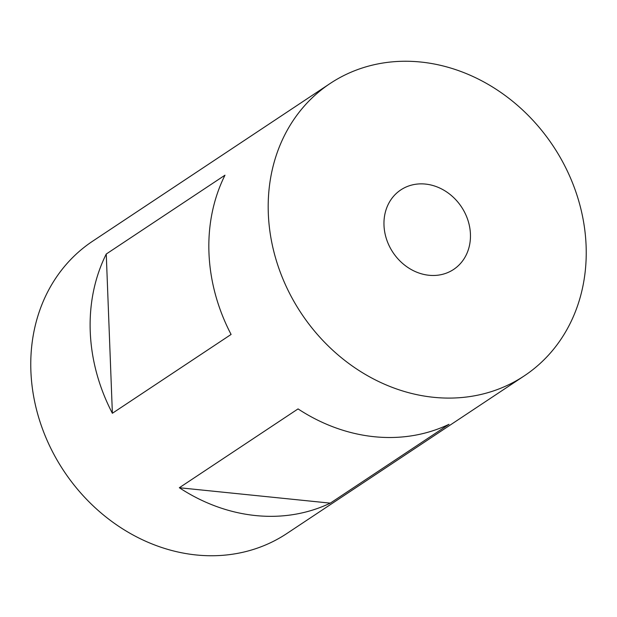 <?xml version="1.0" encoding="UTF-8"?>
<svg xmlns="http://www.w3.org/2000/svg" width="617" height="617" viewBox="0 0 617 617"><rect width="100%" height="100%" fill="white"/><g stroke="black" fill="none" stroke-linecap="round" stroke-linejoin="round"><path stroke-width="0.93" d="M433.651 397.309A175.483 151.196 -123.6 0 1 277.75 265.048A175.483 151.196 -123.6 0 1 330.141 83.488A175.483 151.196 -123.6 0 1 420.771 62.032A175.483 151.196 -123.6 0 1 576.671 194.286A175.483 151.196 -123.6 0 1 524.288 375.853A175.483 151.196 -123.6 0 1 433.651 397.309M524.288 375.853L286.859 533.512A175.483 151.196 -123.6 0 1 196.229 554.968A175.483 151.196 -123.6 0 1 40.329 422.714A175.483 151.196 -123.6 0 1 92.712 241.147L330.141 83.488M255.585 515.557A175.483 151.196 -123.6 0 1 179.339 487.738L298.05 408.909A175.483 151.196 56.4 0 0 374.295 436.728A175.483 151.196 56.4 0 0 448.991 424.311L330.28 503.14A175.483 151.196 -123.6 0 1 255.585 515.557M112.379 413.274A175.483 151.196 -123.6 0 1 106.255 254.027L224.974 175.197A175.483 151.196 56.4 0 0 231.09 334.445L112.379 413.274L106.255 254.027M425.46 184.074A47.733 41.123 -123.6 0 1 467.863 220.045A47.733 41.123 -123.6 0 1 453.618 269.436A47.733 41.123 -123.6 0 1 428.962 275.267A47.733 41.123 -123.6 0 1 386.558 239.296A47.733 41.123 -123.6 0 1 400.811 189.905A47.733 41.123 -123.6 0 1 425.46 184.074M179.339 487.738L330.28 503.14"/></g></svg>
